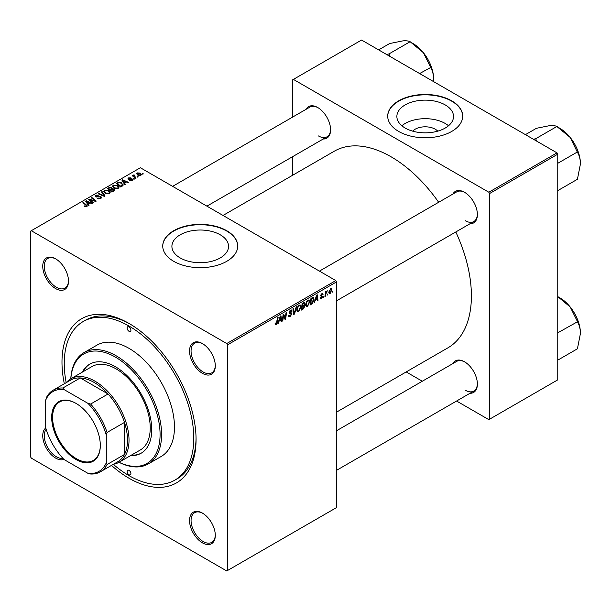 <?xml version="1.0" encoding="UTF-8"?>
<svg xmlns="http://www.w3.org/2000/svg" width="611" height="611" viewBox="0 0 611 611"><rect width="100%" height="100%" fill="white"/><g stroke="black" fill="none" stroke-linecap="round" stroke-linejoin="round"><path stroke-width="0.92" d="M412.662 131.144A14.229 8.21 180 0 1 435.261 129.219A14.229 8.21 180 0 1 437.736 131.144M445.228 104.924A28.327 16.352 0 0 0 414.357 101.38A28.327 16.352 0 0 0 396.875 116.487A28.327 16.352 0 0 0 405.169 128.05A28.327 16.352 0 0 0 436.04 131.594A28.327 16.352 0 0 0 453.522 116.487A28.327 16.352 0 0 0 445.228 104.924M448.527 125.759A28.327 16.352 0 0 0 445.228 123.468A28.327 16.352 0 0 0 401.87 125.759M451.712 100.83A37.492 21.645 0 0 0 410.852 96.133A37.492 21.645 0 0 0 387.71 116.136A37.492 21.645 0 0 0 398.685 131.441A37.492 21.645 0 0 0 439.546 136.131A37.492 21.645 0 0 0 462.695 116.136A37.492 21.645 0 0 0 451.712 100.83M462.695 116.311A37.492 21.645 0 0 0 451.712 101.174A37.492 21.645 0 0 0 410.989 96.454A37.492 21.645 0 0 0 387.71 116.311M180.199 257.934A28.327 16.352 180 0 1 171.905 246.37A28.327 16.352 180 0 1 189.387 231.264A28.327 16.352 180 0 1 220.258 234.807A28.327 16.352 180 0 1 228.552 246.37A28.327 16.352 180 0 1 211.062 261.477A28.327 16.352 180 0 1 180.199 257.934M226.742 230.714A37.492 21.645 0 0 0 185.881 226.024A37.492 21.645 0 0 0 162.732 246.019A37.492 21.645 0 0 0 173.715 261.325A37.492 21.645 0 0 0 214.576 266.022A37.492 21.645 0 0 0 237.717 246.019A37.492 21.645 0 0 0 226.742 230.714M237.717 246.195A37.492 21.645 0 0 0 226.742 231.065A37.492 21.645 0 0 0 186.019 226.337A37.492 21.645 0 0 0 162.732 246.195M202.424 542.843A18.208 10.517 60 0 1 189.547 520.534A18.208 10.517 60 0 1 202.424 513.103L202.424 513.103A18.208 10.517 60 0 1 215.301 535.404A18.208 10.517 60 0 1 202.424 542.843M202.806 513.332A17.139 9.898 -120 0 0 194.611 512.69A17.139 9.898 -120 0 0 191.984 526.422A17.139 9.898 -120 0 0 203.18 541.529A17.139 9.898 -120 0 0 211.75 542.377A17.139 9.898 -120 0 0 215.293 534.961M63.903 459.388A18.208 10.517 60 0 1 55.624 458.09A18.208 10.517 60 0 1 43.954 442.761A18.208 10.517 60 0 1 45.756 427.96M46.169 429.342A17.139 9.898 -120 0 0 45.749 443.357A17.139 9.898 -120 0 0 56.38 456.776A17.139 9.898 -120 0 0 62.91 458.342M55.624 288.575A18.208 10.517 60 0 1 42.747 266.274A18.208 10.517 60 0 1 55.624 258.835L55.624 258.835A18.208 10.517 60 0 1 68.501 281.136A18.208 10.517 60 0 1 55.624 288.575M56.006 259.064A17.139 9.898 -120 0 0 47.811 258.422A17.139 9.898 -120 0 0 45.183 272.155A17.139 9.898 -120 0 0 56.38 287.262A17.139 9.898 -120 0 0 64.949 288.109A17.139 9.898 -120 0 0 68.493 280.693M202.424 373.329A18.208 10.517 60 0 1 189.547 351.027A18.208 10.517 60 0 1 202.424 343.588L202.424 343.588A18.208 10.517 60 0 1 215.301 365.897A18.208 10.517 60 0 1 202.424 373.329M202.806 343.817A17.139 9.898 -120 0 0 194.611 343.176A17.139 9.898 -120 0 0 191.984 356.916A17.139 9.898 -120 0 0 203.18 372.015A17.139 9.898 -120 0 0 211.75 372.863A17.139 9.898 -120 0 0 215.293 365.447M452.866 194.077A18.208 10.517 60 0 1 464.513 192.274L464.513 192.274A18.208 10.517 60 0 1 477.39 214.576A18.208 10.517 60 0 1 470.004 223.763M464.895 192.503A17.139 9.898 -120 0 0 456.7 191.862L319.431 271.116M306.065 109.323A18.208 10.517 60 0 1 317.712 107.521L317.712 107.521A18.208 10.517 60 0 1 330.589 129.822A18.208 10.517 60 0 1 323.204 139.01M318.094 107.75A17.139 9.898 -120 0 0 309.899 107.108L172.63 186.355M452.866 363.591A18.208 10.517 60 0 1 464.513 361.788L464.513 361.788A18.208 10.517 60 0 1 477.39 384.09A18.208 10.517 60 0 1 470.004 393.278M464.895 362.018A17.139 9.898 -120 0 0 456.7 361.376L336.577 430.732M64.323 383.761A94.804 54.738 60 0 1 129.02 323.433A94.804 54.738 60 0 1 196.062 439.538A94.804 54.738 60 0 1 129.02 478.245A94.804 54.738 60 0 1 111.462 465.406M130.174 324.105A91.589 52.882 -120 0 0 85.502 320.202L83.226 321.516A91.589 52.882 -120 0 0 66.187 382.685M336.577 412.127L447.886 347.858A113.554 65.56 -120 0 0 455.806 231.959M438.667 202.272A113.554 65.56 -120 0 0 391.116 156.806A113.554 65.56 -120 0 0 334.339 151.184L223.023 215.446M227.498 344.856L226.742 343.542L335.813 280.571L140.385 167.742L30.55 231.149L30.55 456.814L31.306 458.128L226.742 570.964L336.577 507.55L336.577 281.885L227.498 344.856L227.498 570.521M309.785 301.742L307.478 306.63L306.34 306.768L305.653 305.034L306.378 301.91L307.952 300.077L309.143 299.963L309.785 301.742L309.181 301.391M315.368 300.329L314.123 302.72L316.582 295.174L317.262 294.785L317.987 300.49L317.43 300.811L317.254 299.237L314.978 300.1M276.164 324.708L275.378 324.831L275.126 323.402L275.683 323.005L276.203 323.975L277.562 317.705L278.12 317.384L277.463 322.249L276.164 324.708L275.08 324.09M275.225 323.334L276.203 323.975M288.507 315.543L290.187 315.902L291.264 314.253L289.683 313.588L289.056 312.611L290.546 310.128L291.638 309.96L292.089 311.007L291.539 311.526L290.523 310.854L289.606 312.252L291.814 313.878L290.149 316.635L288.95 316.849L288.507 315.513L289.056 315.123L289.316 316.055L288.507 315.589M291.119 313.802L289.087 312.924M291.539 311.381L289.981 310.541M289.133 311.977L289.82 312.679M290.767 312.771L291.447 312.885M296.77 306.615L294.456 314.069L293.746 314.482L292.936 308.822L293.494 308.502L294.189 313.351L296.175 306.959L296.77 306.615M300.971 306.837L298.664 311.725L297.526 311.854L296.839 310.128L297.565 306.997L299.138 305.164L300.329 305.049L300.971 306.837L300.368 306.485M332.842 291.035L332.17 292.302L332.842 291.035M304.232 302.407L304.965 303.369L304.232 305.286L304.897 306.142L303.369 308.922L301.246 310.151L302.147 303.507L304.629 302.46M303.85 305.057L304.591 305.347M279.082 321.279L277.829 323.67L280.296 316.124L280.968 315.734L281.694 321.439L281.136 321.76L280.961 320.195L278.685 321.05M283.367 316.735L282.801 320.798L282.244 321.126L283.145 314.474L283.725 314.146L285.245 318.461L285.986 312.84L286.544 312.519L285.643 319.156L285.062 319.492L283.535 315.184L283.367 316.735L282.878 316.46M321.501 298.535L320.531 298.695L320.187 297.71L320.737 297.305L321.523 297.962L322.249 296.862L320.668 295.671L321.821 293.738L322.761 293.586L323.074 294.365L322.524 294.762L321.798 294.311L321.218 295.258L322.799 296.495L321.501 298.535L320.187 297.778M320.279 297.641L321.523 297.962M322.524 294.762L321.378 294.074M320.714 295.258L321.73 295.716M312.954 297.343L314.123 299.1L312.481 303.514L310.06 305.065L310.961 298.42L313.565 297.412M331.819 289.828L330.108 293.57L329.214 293.67L328.794 292.554L330.536 288.705L331.391 288.613L331.819 289.828L331.154 289.446M327.748 293.975L327.068 295.243L327.748 293.975M325.778 294.204L325.495 296.152L324.937 296.472L325.594 291.646L326.152 291.317L326.007 292.325L327.275 290.752L325.778 294.204L325.281 293.922M324.029 296.121L323.349 297.389L324.029 296.121M134.535 178.992L133.985 179.306L133.335 178.802L133.901 178.481L134.535 178.992M138.254 176.846L137.696 177.159L137.055 176.655L137.62 176.335L138.254 176.846M112.439 186.47L113.211 185.095L117.404 185.4L118.954 187.363L118.175 188.516L114.058 188.241L112.416 186.233M125.347 184.293L124.751 184.637L121.91 180.153L122.582 179.764L128.615 182.406L128.058 182.727L126.439 181.994L124.552 183.086L125.347 184.293M113.997 190.846L111.874 192.068L107.467 188.494L109.652 187.333L111.584 187.608L112.141 188.776L113.875 189.013L114.601 190.021L113.997 190.846M112.248 188.432L112.141 189.196M105.084 195.994L104.382 196.398L98.264 193.809L98.822 193.488L104.061 195.711L101.502 191.938L102.098 191.594L105.084 195.994M86.281 206.824L86.006 205.22L82.89 202.684L83.447 202.363L87.358 205.938L86.861 206.594L84.173 206.235L86.533 205.861L86.533 206.747M93.43 202.722L92.872 203.043L88.473 199.461L89.053 199.125L95.072 200.843L91.314 197.819L91.871 197.498L96.278 201.08L95.69 201.416L89.672 199.705L93.43 202.722M226.742 343.542L31.306 230.714M89.061 205.243L88.458 205.594L85.624 201.111L86.296 200.721L92.322 203.364L91.772 203.677L90.145 202.951L88.259 204.036L89.061 205.243M100.846 198.514L97.409 198.43L100.265 198.14L100.456 197.002L95.721 196.818L95.102 196.009L95.797 195.153L98.883 195.146L96.401 195.52L96.24 196.482L100.952 196.658L101.609 197.544L100.846 198.514M100.8 198.544L100.456 197.002M96.401 195.52L96.24 197.04M103.626 191.556L104.397 190.189L108.59 190.495L110.14 192.45L109.361 193.603L105.245 193.328L103.603 191.327M129.578 180.421L131.739 180.123L131.877 179.367L128.47 179.229L127.997 178.603L128.524 177.923L130.953 177.877L128.982 178.221L128.936 178.863L131.403 178.779L132.824 179.649L132.197 180.421L129.578 180.421M131.739 180.627L131.877 179.367M128.982 178.221L128.936 179.413M122.261 186.072L120.688 186.981L116.281 183.407L118.351 182.292L121.62 182.826L122.987 185.507L122.261 186.072M123.239 184.866L122.987 185.507M140.805 175.449L137.956 175.319L136.627 173.73L137.238 172.898L140.14 173.081L141.385 174.593L140.805 175.449M134.107 175.418L136.123 178.068L135.566 178.389L132.366 175.792L132.923 175.472L133.58 176.006L133.61 174.99L134.122 174.861L134.504 175.334L133.908 175.762L133.908 177.045M133.58 176.778L133.61 174.99L133.61 176.8M143.348 173.898L142.798 174.219L142.157 173.715L142.714 173.394L143.348 173.898M557.003 152.872L557.759 154.186L489.587 193.542L488.831 192.228L557.003 152.872L361.575 40.036L292.638 79.835L292.638 117.075M292.638 156.653L292.638 175.258M489.587 193.542L489.587 419.207L488.831 419.642L456.577 401.03M422.3 381.233L406.193 371.931M489.587 419.207L557.759 379.851L557.759 154.186M488.831 192.228L293.395 79.399M465.269 220.701A17.139 9.898 -120 0 0 473.838 221.549A17.139 9.898 -120 0 0 477.382 214.133M318.468 135.948A17.139 9.898 -120 0 0 327.038 136.795A17.139 9.898 -120 0 0 330.582 129.379M465.269 390.215A17.139 9.898 -120 0 0 473.838 391.063A17.139 9.898 -120 0 0 477.382 383.639M335.813 280.571L336.577 281.885M113.325 464.329A91.589 52.882 -120 0 0 129.02 475.625A91.589 52.882 -120 0 0 174.815 480.162L177.091 478.848A91.589 52.882 -120 0 0 196.047 438.209M89.053 199.934L89.053 199.125M95.072 201.248L95.072 200.843M91.871 198.277L91.871 197.498M89.672 200.439L89.672 199.705M86.296 202.172L86.296 200.721M88.259 205.281L88.259 204.036M87.106 202.172L87.946 203.501L89.45 202.638L86.464 201.294L87.106 203.448M87.946 204.777L87.946 203.501M86.464 202.432L86.464 201.294M89.45 203.348L89.45 202.638M84.654 206.571L84.654 205.876M85.066 206.755L85.066 206.174M83.447 203.142L83.447 202.363M86.678 206.686L86.678 204.983M97.897 198.674L97.897 198.071M98.066 198.743L98.066 198.178M98.822 198.942L98.822 198.445M100.265 198.789L100.265 198.14M95.797 196.857L95.797 195.153M96.92 197.147L96.92 196.635M100.952 198.453L100.952 196.658M98.822 194.046L98.822 193.488M104.061 196.268L104.061 195.711M102.098 192.824L102.098 191.594M104.397 192.74L104.397 190.189M108.59 191.197L108.59 190.495M104.458 192.793L104.458 191.38L105.825 193.03L108.781 193.221L109.308 192.412L107.979 190.777L105 190.556L104.466 192.801M105.825 193.611L105.825 193.03M108.781 193.855L108.781 193.221M109.652 187.951L109.652 187.333M113.47 191.151L113.31 189.318L111.599 189.448L111.584 187.608M113.875 190.915L113.875 189.013M108.544 188.585L109.919 189.7L111.492 188.539L111.057 187.936L109.491 188.043L108.544 188.585L108.544 189.364M109.919 190.479L109.919 189.7M111.492 188.516L111.492 189.509L111.057 187.936M110.431 190.899L110.431 190.12L111.92 191.327L113.47 190.403L113.31 189.318M111.92 192.045L111.92 191.327M111.599 189.448L110.431 190.12M129.99 180.619L129.99 180.024M128.524 179.26L128.524 177.923M129.303 179.466L129.303 179.008M131.403 179.237L131.403 178.779M132.381 180.298L132.381 179.023M122.582 181.215L122.582 179.764M124.552 184.323L124.552 183.086M123.391 181.223L124.232 182.552L125.736 181.681L122.75 180.337L123.391 182.498M124.232 183.827L124.232 182.552M122.75 181.482L122.75 180.337M125.736 182.399L125.736 181.681M118.351 182.933L118.351 182.292M121.62 183.521L121.62 182.826M117.358 183.499L120.734 186.24L122.406 184.751L121.039 183.124L118.946 182.689L117.358 183.499L117.358 184.278M120.734 186.958L120.734 186.24M121.444 186.546L121.444 185.836M113.211 187.653L113.211 185.095M117.404 186.111L117.404 185.4M113.272 187.699L113.272 186.294L114.639 187.936L117.595 188.135L118.129 187.317L116.793 185.691L113.814 185.469L113.279 187.714M114.639 188.524L114.639 187.936M117.595 188.761L117.595 188.135M137.238 174.815L137.238 172.898M140.14 173.807L140.14 173.081M140.324 175.655L139.583 173.402L137.696 173.188L137.353 174.914M137.696 173.188L138.445 174.967L140.324 175.166L140.637 174.677L140.637 175.533M138.445 175.556L138.445 174.967M137.62 177.098L137.62 176.335M132.923 176.243L132.923 175.472M134.122 175.41L134.122 174.861M133.901 179.244L133.901 178.481M142.714 174.158L142.714 173.394M332.239 291.707L332.72 291.982M302.75 308.563L303.369 308.922M303.682 302.628L304.965 303.369M303.507 305.332L304.897 306.142M302.598 303.965L302.315 306.035L304.11 304.744L304.415 303.713L302.117 303.69M301.842 305.76L302.315 306.035M302.919 303.064L304.415 303.713M301.735 306.531L302.216 306.806L301.91 309.051L303.484 308.112L304.347 306.439L303.339 305.447M301.437 308.776L301.91 309.051M302.758 305.775L303.384 306.134L302.216 306.806M304.347 306.439L303.384 306.134M296.877 310.694L298.664 311.725M298 307.218L297.389 309.838L297.863 311.052L298.703 310.984L300.421 307.081L299.955 305.821L299.123 305.89L298 307.218L297.58 306.974M296.862 309.533L297.389 309.838M298.58 305.576L299.123 305.89M293.624 313.596L294.456 314.069M293.532 312.969L294.189 313.351M288.514 315.688L290.149 316.635M290.553 310.121L292.089 311.007M290.439 310.189L292.089 311.144M289.079 312.297L291.814 313.878M276.982 321.974L277.463 322.249M278.02 323.089L278.425 323.326M281.06 321.073L281.694 321.439M280.342 319.836L280.961 320.195M280.113 318.148L279.38 320.385L280.884 319.522L280.556 316.643L280.113 318.148L279.708 317.919M278.975 320.156L279.38 320.385M282.32 320.523L282.801 320.798M284.505 318.033L285.245 318.461M284.734 318.629L285.643 319.156M283.084 314.925L283.535 315.184M321.905 293.692L323.074 294.365M320.783 295.006L321.218 295.258M320.706 295.289L322.799 296.495M314.314 302.14L314.718 302.376M317.353 300.123L317.987 300.49M316.635 298.878L317.254 299.237M316.406 297.198L315.673 299.436L317.178 298.565L316.842 295.693L316.406 297.198L316.002 296.961M315.268 299.207L315.673 299.436M311.014 303.797L311.633 304.156M313.519 298.748L314.123 299.1M311.954 303.209L312.481 303.514M311.411 298.878L310.724 303.965L311.434 303.552L313.573 299.375L312.908 298.115L310.938 298.603M310.251 303.69L310.724 303.965M312.198 297.702L313.191 298.168L312.297 297.649M305.691 305.607L307.478 306.63M306.814 302.132L306.203 304.752L306.676 305.966L307.516 305.897L309.235 301.994L308.769 300.734L307.936 300.803L306.814 302.132L306.394 301.887M305.676 304.446L306.203 304.752M307.394 300.49L307.936 300.803M328.802 292.822L330.108 293.57M330.314 288.858L330.979 289.24L330.513 289.278L329.344 292.165L330.108 293.013L331.269 290.141L330.093 289.034M328.833 291.875L329.344 292.165M328.794 292.57L330.108 293.013M327.145 294.647L327.618 294.922M325.021 295.877L325.495 296.152M325.533 292.05L326.007 292.325M326.495 291.248L327.061 291.577M323.425 296.793L323.906 297.068M129.02 326.931A2.681 1.543 -120 0 0 127.684 326.793A2.681 1.543 -120 0 0 127.271 328.939A2.681 1.543 -120 0 0 129.02 331.299A2.681 1.543 -120 0 0 130.364 331.437A2.681 1.543 -120 0 0 130.769 329.291A2.681 1.543 -120 0 0 129.02 326.931M129.02 470.371A2.681 1.543 -120 0 0 127.684 470.241A2.681 1.543 -120 0 0 127.271 472.387A2.681 1.543 -120 0 0 129.02 474.747A2.681 1.543 -120 0 0 130.364 474.877A2.681 1.543 -120 0 0 130.769 472.731A2.681 1.543 -120 0 0 129.02 470.371M130.548 455.623A51.423 29.687 -120 0 0 141.095 453.24A51.423 29.687 -120 0 0 148.977 412.035A51.423 29.687 -120 0 0 115.387 366.722A51.423 29.687 -120 0 0 89.68 364.179A51.423 29.687 -120 0 0 82.34 372.13M90.061 363.965A51.423 29.687 -120 0 0 83.096 371.687M119.053 462.26A63.2 36.492 -120 0 0 160.044 432.374A63.2 36.492 -120 0 0 115.387 357.107A63.2 36.492 -120 0 0 70.845 378.759M70.784 378.797A64.277 37.111 60 0 1 84.013 352.608A64.277 37.111 60 0 1 116.143 355.793A64.277 37.111 60 0 1 158.134 412.433A64.277 37.111 60 0 1 148.282 463.94A64.277 37.111 60 0 1 118.992 462.29M148.282 463.94L161.159 456.501A64.277 37.111 -120 0 0 171.011 404.994A64.277 37.111 -120 0 0 129.02 348.354A64.277 37.111 -120 0 0 96.889 345.177L84.013 352.608M174.815 480.162A91.589 52.882 -120 0 0 188.86 406.766A91.589 52.882 -120 0 0 129.02 326.053A91.589 52.882 -120 0 0 83.226 321.516M66.316 382.616A48.208 27.831 60 0 1 70.83 378.767L92.04 366.524A48.208 27.831 60 0 1 116.143 368.914A48.208 27.831 60 0 1 147.641 411.394A48.208 27.831 60 0 1 140.247 450.017L119.038 462.267A48.208 27.831 60 0 1 113.447 464.253M131.304 455.187A51.423 29.687 -120 0 0 141.477 453.018M580.45 163.87A28.984 16.734 60 0 0 570.2 137.46A28.984 16.734 -120 0 0 559.959 128.379L557.171 126.767L570.2 137.46L577.418 152.284C579.327 155.385 580.335 159.242 580.45 163.87L577.418 179.283L557.759 190.632M557.759 163.313L577.418 151.956M536.573 141.08L535.717 138.712L556.927 126.462L559.959 128.379M535.717 138.712L533.434 139.262M525.437 134.641L536.435 128.295L549.709 125.629C553.1 125.385 555.43 125.667 556.682 126.485L556.927 126.462M535.962 139.018A33.269 19.208 -120 0 0 535.473 138.728M557.759 296.625L570.2 306.974A28.984 16.734 -120 0 0 559.959 297.885L557.759 296.618L559.959 297.885M557.759 332.819L577.418 321.798C579.327 324.892 580.335 328.756 580.45 333.385L577.418 348.797L557.759 360.146M580.45 333.385A28.984 16.734 60 0 0 570.2 306.974L577.418 321.47M389.772 56.319L389.161 54.257A33.269 19.208 -120 0 0 388.917 54.119A33.269 19.208 -120 0 0 388.672 53.974L386.633 54.509M419.62 73.557L430.618 67.531C432.527 70.624 433.535 74.489 433.65 79.117L433.543 81.591M389.161 54.257L388.917 53.951L410.126 41.708L423.4 52.706L430.618 67.202M378.637 49.888L389.635 43.541L402.909 40.876C406.3 40.624 408.629 40.914 409.882 41.731L410.126 41.708M433.65 79.117A28.984 16.734 -120 0 0 423.4 52.706A28.984 16.734 -120 0 0 413.158 43.618L410.371 42.014M51.683 417.412A34.384 19.85 60 0 1 76.001 403.375A34.384 19.85 60 0 1 100.311 445.488A34.384 19.85 60 0 1 76.001 459.525A34.384 19.85 60 0 1 51.683 417.412M76.23 403.504A33.742 19.483 -120 0 0 59.58 401.962A33.742 19.483 -120 0 0 52.592 417.412A33.742 19.483 -120 0 0 67.325 451.369A33.742 19.483 -120 0 0 93.323 460.411A33.742 19.483 -120 0 0 100.311 445.228M70.83 378.767A48.208 27.831 60 0 1 107.979 391.682A48.208 27.831 60 0 1 129.02 440.195A48.208 27.831 60 0 1 119.038 462.267M106.299 462.748L107.055 464.543A47.131 27.212 60 0 1 100.326 471.837L117.747 461.779A47.131 27.212 -120 0 0 124.476 454.485A47.131 27.212 -120 0 0 127.508 440.195A47.131 27.212 -120 0 0 124.476 422.415A47.131 27.212 -120 0 0 108.063 393.988L80.293 377.949A47.131 27.212 -120 0 0 70.609 380.134L53.188 390.192A47.131 27.212 60 0 1 62.872 388.008L64.048 389.566A46.062 26.594 -120 0 0 45.703 400.159L45.703 427.761A46.062 26.594 -120 0 0 64.048 459.541L87.953 473.342A46.062 26.594 -120 0 0 106.299 462.748L106.299 435.139A46.062 26.594 -120 0 0 87.953 403.367L64.048 389.566M87.953 403.367L90.642 404.047L108.063 393.988A47.131 27.212 -120 0 0 80.293 377.949L62.872 388.008M107.055 464.543L124.476 454.485L124.476 422.415L107.055 432.473L106.299 435.139M45.703 400.159L46.459 397.486A47.131 27.212 60 0 1 53.188 390.192M100.326 471.837A47.131 27.212 60 0 1 90.642 474.014L87.953 473.342M90.642 404.047A47.131 27.212 60 0 1 107.055 432.473M91.772 200.355L91.772 199.858M93.75 200.889L93.75 200.408M90.756 201.325L90.756 200.53M98.424 196.994L98.424 196.406M102.488 195.596L102.488 195.016M108.827 188.425L108.827 187.707M110.812 189.899L110.812 189.189M112.951 191.449L112.951 190.731M130.097 179.405L130.097 178.947M117.602 183.353L117.602 182.643M134.863 177.824L134.863 177.022M293.318 311.457L294.006 311.854M283.634 315.559L284.451 316.032M284.077 316.918L284.963 317.43M320.683 295.892L321.607 296.427M311.595 298.053L312.213 298.412M95.935 196.078L95.935 196.925M109.308 192.412L109.308 193.634M113.761 189.922L113.761 190.983M132.106 179.68L132.106 180.466M128.722 178.557L128.722 179.351M122.406 184.751L122.406 185.988M118.129 187.317L118.129 188.539M304.225 303.216L303.438 302.766M299.955 305.821L298.985 305.263M297.863 311.052L296.854 310.472M291.271 310.747L290.378 310.228M275.805 324.029L275.103 323.616M322.096 296.518L320.668 295.693M322.318 294.235L321.653 293.845M308.769 300.734L307.799 300.169M306.676 305.966L305.668 305.378M336.577 300.803L473.838 221.549M473.838 391.063L336.577 470.31M327.038 136.795L206.915 206.151"/></g></svg>
